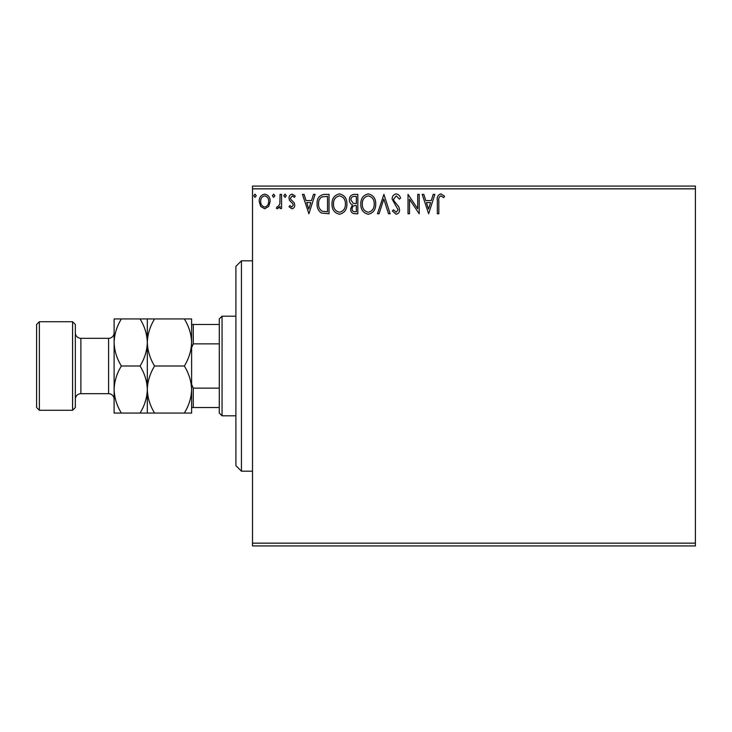 <?xml version="1.0" encoding="UTF-8"?>
<svg xmlns="http://www.w3.org/2000/svg" width="732" height="732" viewBox="0 0 732 732"><rect width="100%" height="100%" fill="white"/><g stroke="black" fill="none" stroke-linecap="round" stroke-linejoin="round"><path stroke-width="1.1" d="M268.699 206.442L264.682 208.785L260.665 206.451L259.22 201.419C259.183 197.402 260.995 194.977 264.682 194.136C268.36 194.968 270.181 197.402 270.145 201.419L268.699 206.442M281.573 194.383L281.573 208.538L280.082 208.538L280.082 206.451L277.492 208.785L276.357 208.3L277.071 206.799L277.739 207.046L279.853 203.999L280.082 194.383L281.573 194.383M291.903 208.785L289.03 206.772L289.899 205.555L291.812 207.046L293.248 205.143L292.892 203.862L289.515 200.412L289.03 198.226C289.012 195.947 290.055 194.584 292.169 194.136L295.234 196.048L294.383 197.356L292.333 195.874L290.512 198.152L290.869 199.497L294.264 202.892L294.74 205.07C294.776 207.147 293.825 208.391 291.903 208.785M324.523 194.383L329.025 194.383L329.025 213.753L321.476 213.058C318.329 210.871 316.874 207.797 317.093 203.825C316.874 198.235 319.353 195.087 324.523 194.383M357.838 194.383L357.838 213.753L355.093 213.753C352.147 213.607 350.655 212.005 350.637 208.959L352.449 204.832C350.39 203.853 349.374 202.197 349.393 199.882C349.411 196.679 350.939 194.849 353.968 194.383L357.838 194.383M383.925 194.383L390.129 213.753L388.509 213.753L383.797 199.058L379.085 213.753L377.465 213.753L383.925 194.383M417.707 194.383L419.198 194.383L419.198 213.753L409.508 199.305L409.508 213.753L408.017 213.753L408.017 194.383L417.707 208.794L417.707 194.383M438.825 200.87L438.825 213.753L437.333 213.753L437.333 200.669C436.739 197.155 437.919 194.895 440.874 193.879L444.534 196.121L443.775 197.613L440.893 195.874C439.063 196.826 438.367 198.491 438.825 200.87M252.513 188.847L252.513 186.074L695.4 186.074L695.4 188.847L252.513 188.847L252.513 543.153L695.4 543.153L695.4 545.926L252.513 545.926L252.513 543.153M695.4 188.847L695.4 543.153M428.641 213.753L422.181 194.383L423.801 194.383L425.795 200.586L431.23 200.586L433.225 194.383L434.845 194.383L428.641 213.753M396.213 193.879C398.464 194.337 399.919 195.746 400.569 198.116L399.352 199.104L396.323 195.874L393.606 199.15L394.1 201.053L398.803 206.781L399.571 209.727C399.599 212.243 398.446 213.753 396.113 214.256L392.37 210.972L393.532 209.782L396.131 212.262L398.08 209.81L392.123 199.131C392.151 196.222 393.514 194.474 396.213 193.879M375.726 203.981C375.836 209.508 373.384 212.93 368.361 214.256C363.237 213.058 360.72 209.663 360.821 204.072C360.72 198.546 363.2 195.142 368.251 193.879C373.302 195.096 375.791 198.464 375.726 203.981M346.904 203.981C347.014 209.508 344.562 212.93 339.547 214.256C334.423 213.058 331.907 209.663 331.999 204.072C331.907 198.546 334.387 195.142 339.428 193.879C344.488 195.096 346.977 198.464 346.904 203.981M308.904 213.753L302.444 194.383L304.064 194.383L306.058 200.586L311.493 200.586L313.488 194.383L315.108 194.383L308.904 213.753M286.294 195.746L285.05 197.356L283.806 195.746L285.05 194.136L286.294 195.746M274.866 195.746L273.622 197.356L272.386 195.746L273.622 194.136L274.866 195.746M256.237 195.746L254.992 197.356L253.748 195.746L254.992 194.136L256.237 195.746M426.427 202.581L428.513 209.087L430.599 202.581L426.427 202.581M362.313 204.082C362.239 208.51 364.234 211.246 368.297 212.262C372.341 211.191 374.327 208.437 374.235 203.99C374.308 199.58 372.323 196.871 368.297 195.874C364.207 196.871 362.212 199.607 362.313 204.082M354.8 211.768L356.347 211.768L356.347 205.555L355.587 205.555C353.355 205.546 352.202 206.662 352.129 208.922C352.129 210.743 353.016 211.685 354.8 211.768M355.596 203.569L356.347 203.569L356.347 196.368L354.645 196.368C352.275 196.332 351.021 197.503 350.884 199.882L353.227 203.34L355.596 203.569M333.49 204.082C333.417 208.51 335.412 211.246 339.483 212.262C343.528 211.191 345.504 208.437 345.413 203.99C345.486 199.58 343.509 196.871 339.483 195.874C335.393 196.871 333.399 199.607 333.49 204.082M327.533 211.768L327.533 196.368L321.943 196.862C319.518 198.473 318.402 200.797 318.585 203.825C318.393 207.092 319.619 209.553 322.263 211.228L327.533 211.768M306.69 202.581L308.776 209.087L310.862 202.581L306.69 202.581M260.711 201.41C260.647 204.411 261.974 206.296 264.682 207.046C267.4 206.296 268.717 204.42 268.653 201.41C268.726 198.409 267.4 196.569 264.682 195.874C261.965 196.56 260.638 198.409 260.711 201.41M241.441 471.188L235.905 465.653L235.905 266.347L241.441 260.812L241.441 471.188L252.513 471.188M222.061 415.822L219.289 413.058L219.289 318.942L222.061 316.178L222.061 415.822L235.905 415.822M222.061 316.178L235.905 316.178M219.289 407.523L191.61 407.523M191.61 384.355L193.275 388.143L193.275 407.523M219.289 388.143L193.275 388.143M219.289 343.857L193.275 343.857L191.61 347.645M191.61 324.477L193.275 324.477L193.275 343.857M219.289 324.477L193.275 324.477M75.35 324.477L75.35 407.523L72.587 410.286L72.587 321.714L75.35 324.477M39.372 410.286L36.6 407.523L36.6 324.477L39.372 321.714L39.372 410.286L72.587 410.286M75.35 399.215A5.536 5.536 0 0 1 80.886 393.679L108.574 393.679A5.536 5.536 0 0 1 114.11 399.215L114.11 318.942L140.041 318.942C144.597 326.271 147.022 334.112 147.324 342.475C147.599 334.204 150.023 326.362 154.598 318.942L184.336 318.942C188.883 326.271 191.308 334.112 191.61 342.475C191.336 350.738 188.911 358.579 184.336 366C188.883 373.329 191.308 381.171 191.61 389.525C191.336 397.796 188.911 405.638 184.336 413.058L191.61 413.058L191.61 318.942L184.336 318.942M75.35 332.786A5.536 5.536 0 0 0 80.886 338.321L108.574 338.321A5.536 5.536 0 0 0 114.11 332.786L114.11 342.475C114.384 334.204 116.809 326.362 121.384 318.942M39.372 321.714L72.587 321.714M147.324 413.058L147.324 389.525C147.041 397.796 144.616 405.638 140.041 413.058L154.598 413.058C150.051 405.729 147.626 397.888 147.324 389.525C147.599 381.262 150.023 373.421 154.598 366L184.336 366M154.598 413.058L184.336 413.058M154.598 366C150.051 358.671 147.626 350.829 147.324 342.475L147.324 318.942L140.041 318.942M154.598 318.942L147.324 318.942M147.324 389.525L147.324 342.475C147.041 350.738 144.616 358.579 140.041 366C144.597 373.329 147.022 381.171 147.324 389.525M114.11 389.525C114.412 397.888 116.836 405.729 121.384 413.058L114.11 413.058L114.11 389.525C114.384 381.262 116.809 373.421 121.384 366C116.836 358.671 114.412 350.829 114.11 342.475M121.384 366L140.041 366M121.384 413.058L140.041 413.058M80.886 338.321L80.886 393.679M108.574 393.679L108.574 338.321M241.441 260.812L252.513 260.812"/></g></svg>
